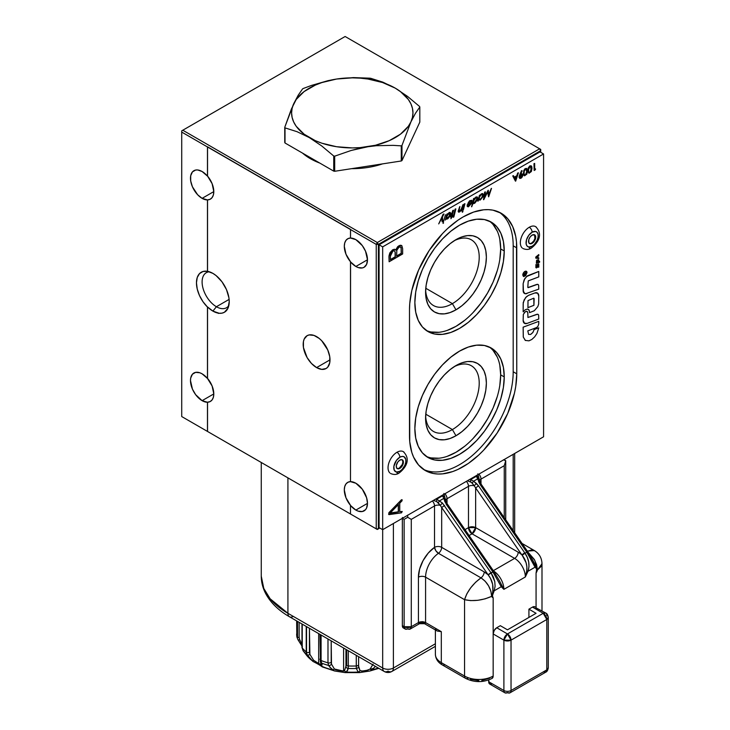 <?xml version="1.0" encoding="UTF-8"?>
<svg xmlns="http://www.w3.org/2000/svg" width="730" height="730" viewBox="0 0 730 730"><rect width="100%" height="100%" fill="white"/><g stroke="black" fill="none" stroke-linecap="round" stroke-linejoin="round"><path stroke-width="1.09" d="M426.21 330.416A63.209 36.491 120 0 0 474.245 311.29A63.209 36.491 120 0 0 500.67 248.93L504.248 250.992A63.209 36.491 -60 0 1 476.654 314.603A63.209 36.491 -60 0 1 427.944 331.539A63.209 36.491 -60 0 1 414.859 302.603A63.209 36.491 -60 0 1 442.444 238.993A63.209 36.491 -60 0 1 491.153 222.057A63.209 36.491 -60 0 1 504.248 250.992L500.67 248.93L499.813 259.497M425.636 290.12A37.924 21.9 120 0 0 452.399 303.634L455.976 309.83A42.979 24.82 -60 0 1 425.581 292.283A42.979 24.82 -60 0 1 455.976 239.641L455.976 239.641A42.979 24.82 -60 0 1 486.372 257.188A42.979 24.82 -60 0 1 455.976 309.83L452.399 303.634A37.924 21.9 -60 0 1 433.438 305.514A37.924 21.9 -60 0 1 425.636 290.12M425.773 288.259L452.399 303.634L425.773 288.259M426.21 456.35A63.209 36.491 120 0 0 474.245 437.224A63.209 36.491 120 0 0 500.67 374.855L504.248 376.926A63.209 36.491 -60 0 1 476.654 440.537A63.209 36.491 -60 0 1 427.944 457.473A63.209 36.491 -60 0 1 414.859 428.528A63.209 36.491 -60 0 1 442.444 364.918A63.209 36.491 -60 0 1 491.153 347.982A63.209 36.491 -60 0 1 504.248 376.926L500.67 374.855L499.813 385.422M425.636 416.045A37.924 21.9 120 0 0 452.399 429.568L455.976 435.755A42.979 24.82 -60 0 1 425.581 418.208A42.979 24.82 -60 0 1 455.976 365.566L455.976 365.566A42.979 24.82 -60 0 1 486.372 383.113A42.979 24.82 -60 0 1 455.976 435.755L452.399 429.568A37.924 21.9 -60 0 1 433.438 431.439A37.924 21.9 -60 0 1 425.636 416.045M425.773 414.193L452.399 429.568L425.773 414.193M316.592 367.591A18.962 10.95 60 0 1 304.209 350.884A18.962 10.95 60 0 1 307.111 335.681A18.962 10.95 60 0 1 316.592 336.621A18.962 10.95 60 0 1 328.984 353.338A18.962 10.95 60 0 1 326.073 368.531A18.962 10.95 60 0 1 316.592 367.591L330.006 359.844L316.592 367.591L321.729 369.371L326.073 368.531L327.743 367.144L329.75 362.719L329.75 356.678L327.743 349.944L321.729 340.764L319.211 338.428L313.982 335.408L309.146 334.933L307.111 335.681L304.209 339.03L303.443 341.494L303.443 347.535L307.111 357.581L311.464 363.449L316.592 367.591M350.564 514.039L376.242 528.867L376.242 244.386L378.386 244.386L377.31 242.524L376.242 244.386L378.386 244.386L378.386 528.867L376.242 528.867L181.724 416.556L181.724 130.843L182.792 130.223L377.31 242.524L539.643 148.801L540.72 150.663L540.72 149.422L345.126 36.5L182.792 130.223L377.31 242.524L539.643 148.801L540.72 150.663L540.72 152.314L540.72 150.663L378.386 244.386L378.386 528.867L379.81 528.036L377.31 529.478L379.81 528.036L377.31 529.478L181.724 416.556L207.539 431.466L207.539 402.203L207.539 431.466L350.564 514.039L207.466 431.421L207.466 402.248L202.1 400.66L195.649 394.674L192.437 389.117L190.484 380.54L190.703 378.049L192.437 374.207L195.649 372.364L199.838 372.774L202.1 373.824L207.466 378.441L207.466 307.047L203.013 301.745L199.491 295.541L197.237 289.034L196.461 282.829L197.237 277.528L199.491 273.622L203.013 271.487L207.466 271.323L207.466 199.929L202.1 198.35A16.434 9.49 60 0 1 191.369 183.869A16.434 9.49 60 0 1 193.888 170.701A16.434 9.49 60 0 1 202.1 171.513A16.434 9.49 60 0 1 207.466 176.122L207.539 146.821L207.539 176.085A16.434 9.49 60 0 1 210.395 199.126A16.434 9.49 60 0 1 207.539 199.892L207.539 271.332A23.095 13.332 60 0 1 212.904 273.385A23.095 13.332 60 0 1 228.152 307.777A23.095 13.332 60 0 1 212.904 311.099A23.095 13.332 60 0 1 207.539 306.956L207.466 307.047A23.15 13.368 60 0 1 196.461 283.121A23.15 13.368 60 0 1 206.992 271.25A23.15 13.368 60 0 1 207.466 271.323L207.466 199.929A16.434 9.49 60 0 1 202.1 198.35L213.799 191.598L202.1 198.35L197.657 194.764L192.437 186.807L190.703 180.967L190.703 175.729L192.437 171.897L195.649 170.044L197.657 169.962L202.1 171.513L207.466 176.122L207.466 146.949L181.724 132.084L181.724 416.556L207.466 431.421L207.466 402.248A16.434 9.49 60 0 1 202.1 400.66A16.434 9.49 60 0 1 191.369 386.179A16.434 9.49 60 0 1 193.888 373.012A16.434 9.49 60 0 1 202.1 373.824A16.434 9.49 60 0 1 207.466 378.441L207.539 378.395A16.434 9.49 60 0 1 210.395 401.436A16.434 9.49 60 0 1 207.539 402.203L210.112 401.582L212.111 399.903L213.37 397.275L213.799 393.917L202.1 400.66L213.799 393.917L212.111 385.978L207.466 378.441L207.466 307.047L207.539 378.395L207.539 306.956L212.904 311.099L216.409 306.728L212.904 311.099L219.146 313.27L221.975 313.152L224.448 312.239L227.988 308.17L229.229 301.663L228.919 297.803L226.482 289.6L221.975 281.798L216.089 275.584L212.904 273.385L207.539 271.332L207.539 199.892L210.112 199.272L212.111 197.584L213.37 194.965L213.799 191.598L212.111 183.659L207.539 176.085L207.539 146.821L350.564 229.393L350.491 238.053A16.434 9.49 60 0 1 355.857 239.641A16.434 9.49 60 0 1 366.597 254.122A16.434 9.49 60 0 1 364.069 267.29A16.434 9.49 60 0 1 355.857 266.477A16.434 9.49 60 0 1 350.491 261.86L350.564 261.824A16.434 9.49 60 0 1 347.708 238.783A16.434 9.49 60 0 1 350.491 238.016M209.318 271.779A20.23 11.68 -120 0 0 202.584 286.47A20.23 11.68 -120 0 0 216.409 306.728A20.23 11.68 60 0 1 203.196 288.907A20.23 11.68 60 0 1 206.298 272.691A20.23 11.68 60 0 1 209.318 271.779M229.12 299.391L216.409 306.728L229.12 299.391M350.564 238.016L347.982 238.637L345.993 240.316L344.733 242.935L344.304 246.302L345.993 254.241L350.564 261.824L350.491 481.654L355.857 483.242L362.317 489.228L366.597 497.723L367.482 503.371L366.597 507.989L365.52 509.695L362.317 511.538L358.12 511.128L355.857 510.078L367.482 503.371L355.857 510.078L350.491 505.461L350.491 514.002L376.242 528.867L376.242 244.386L181.724 132.084L181.724 130.843L345.126 36.5L540.72 149.422L540.72 150.663L378.386 244.386L377.31 242.524L376.242 244.386L350.491 229.521L350.491 238.053L355.857 239.641L362.317 245.627L365.52 251.175L367.482 259.761L355.857 266.477L367.482 259.761L366.597 264.388L364.078 267.29L362.317 267.937L358.12 267.527L355.857 266.477L350.491 261.86L350.491 481.654A16.434 9.49 60 0 1 355.857 483.242A16.434 9.49 60 0 1 366.597 497.723A16.434 9.49 60 0 1 364.069 510.89A16.434 9.49 60 0 1 355.857 510.078A16.434 9.49 60 0 1 350.491 505.461L350.564 505.425A16.434 9.49 60 0 1 347.708 482.384A16.434 9.49 60 0 1 350.491 481.617M228.837 305.569A20.23 11.68 60 0 1 226.528 307.731A20.23 11.68 60 0 1 216.409 306.728A20.23 11.68 -120 0 0 228.837 305.569M225.762 311.336L225.15 311.309M218.498 313.425L217.613 312.686M350.564 481.617L347.982 482.238L345.993 483.917L344.733 486.545L344.304 489.903L345.993 497.842L350.564 505.425M454.133 366.697A37.924 21.9 -60 0 1 471.361 365.757A37.924 21.9 -60 0 1 477.174 396.144A37.924 21.9 -60 0 1 452.399 429.568A37.924 21.9 120 0 0 479.199 384.126A37.924 21.9 120 0 0 454.133 366.697M497.267 396.572L493.142 407.878L487.576 418.91L480.805 429.24L473.077 438.465M464.7 446.249L455.976 452.272L447.253 456.314M438.867 458.221L431.147 457.911M493.142 350.537L497.267 357.07M499.813 365.283L500.67 374.855A63.209 36.491 120 0 0 489.319 347.042M455.976 365.566L450.045 369.663L444.342 374.955L439.086 381.233L434.487 388.25L430.7 395.751L427.899 403.444L426.165 411.026L425.581 418.208L426.165 424.723L427.899 430.308L430.7 434.751L434.487 437.89L439.086 439.588L444.342 439.798L450.045 438.511L455.976 435.755L461.907 431.658L467.611 426.375L472.858 420.097L477.466 413.07L481.243 405.57L484.054 397.877L485.788 390.304L486.372 383.113L485.788 376.607L484.054 371.023L481.243 366.579L477.466 363.44L472.858 361.733L467.611 361.523L461.907 362.819L455.976 365.566M454.133 240.763A37.924 21.9 -60 0 1 471.361 239.823A37.924 21.9 -60 0 1 477.174 270.219A37.924 21.9 -60 0 1 452.399 303.634A37.924 21.9 120 0 0 479.199 258.192A37.924 21.9 120 0 0 454.133 240.763M497.267 270.638L493.142 281.953L487.576 292.976L480.805 303.306L473.077 312.54M464.7 320.315L455.976 326.346L447.253 330.389M438.867 332.287L431.147 331.986M493.142 224.603L497.267 231.145M499.813 239.358L500.67 248.93A63.209 36.491 120 0 0 489.319 221.108M455.976 239.641L450.045 243.738L444.342 249.021L439.086 255.299L434.487 262.326L430.7 269.826L427.899 277.51L426.165 285.092L425.581 292.283L426.165 298.789L427.899 304.373L430.7 308.817L434.487 311.956L439.086 313.663L444.342 313.873L450.045 312.577L455.976 309.83L461.907 305.733L467.611 300.441L472.858 294.163L477.466 287.136L481.243 279.645L484.054 271.952L485.788 264.37L486.372 257.188L485.788 250.673L484.054 245.088L481.243 240.645L477.466 237.505L472.858 235.799L467.611 235.589L461.907 236.885L455.976 239.641M414.859 302.603L415.717 292.036L418.253 280.886L422.387 269.58L427.944 258.548L434.715 248.218L442.444 238.993L450.83 231.209L459.553 225.187L468.268 221.144L476.654 219.237L484.382 219.547L491.153 222.057L496.71 226.665L500.844 233.208L503.39 241.42L504.248 250.992L503.39 261.559L500.844 272.71L496.71 284.016L491.153 295.048L484.382 305.377L476.654 314.603L468.268 322.386L459.553 328.409L450.83 332.451L442.444 334.358L434.715 334.048L427.944 331.539L422.387 326.93L418.253 320.388L415.717 312.175L414.859 302.603M414.859 428.528L415.717 417.971L418.253 406.82L422.387 395.514L427.944 384.482L434.715 374.152L442.444 364.918L450.83 357.143L459.553 351.121L468.268 347.069L476.654 345.171L484.382 345.482L491.153 347.982L496.71 352.599L500.844 359.133L503.39 367.345L504.248 376.926L503.39 387.484L500.844 398.635L496.71 409.941L491.153 420.973L484.382 431.302L476.654 440.537L468.268 448.311L459.553 454.334L450.83 458.376L442.444 460.283L434.715 459.973L427.944 457.473L422.387 452.855L418.253 446.322L415.717 438.109L414.859 428.528M536.066 613.3L507.469 629.817L500.315 625.683L507.469 629.817L536.066 613.3L528.921 609.167L536.066 613.3M548.276 617.425L548.276 667.795L546.797 669.866A5.055 2.92 0 0 0 548.276 667.795C547.847 670.286 546.998 671.746 545.748 672.175A5.055 2.92 -120 0 0 546.797 669.866L545.748 672.175L509.996 692.825A5.055 2.92 -120 0 0 511.036 690.507L511.036 640.137L507.469 633.941L543.22 613.3L507.469 633.941A5.055 2.92 60 0 1 511.036 640.137L546.797 619.487L548.276 617.425C547.838 614.925 546.989 613.465 545.748 613.045A5.055 2.92 -60 0 1 546.797 615.363A5.055 2.92 180 0 1 548.276 617.425A5.055 2.92 180 0 1 546.797 619.487A5.055 2.92 -120 0 0 543.22 613.3A5.055 2.92 -60 0 1 545.748 613.045L543.22 613.3L532.498 607.105L535.026 606.858A5.055 2.92 120 0 0 532.498 607.105L528.921 609.167L528.921 617.425L528.921 609.167L532.498 607.105L543.22 613.3L546.797 619.487L546.797 669.866L511.036 690.507L511.036 640.137L546.797 619.487L546.797 669.866L511.036 690.507A5.055 2.92 60 0 1 509.996 692.825A5.055 2.92 60 0 1 507.469 692.569A5.055 2.92 -60 0 1 504.941 692.825A5.055 2.92 -60 0 1 503.892 690.507L488.689 681.738L488.689 679.958L489.292 683.682L491.573 684.12M545.748 672.175L543.22 671.928M507.469 633.941L496.738 627.745L500.315 625.683L496.738 627.745A5.055 2.92 120 0 0 493.161 633.941L503.892 640.137L503.892 690.507L488.689 681.738A5.055 2.92 120 0 0 489.739 684.046L504.941 692.825A5.055 2.92 120 0 1 503.892 690.507A5.055 2.92 0 0 0 511.036 690.507A5.055 2.92 180 0 1 503.892 690.507L503.892 640.137L511.036 640.137A5.055 2.92 180 0 1 503.892 640.137A5.055 2.92 -60 0 1 507.469 633.941L503.892 640.137L493.161 633.941L494.21 630.419L496.738 627.745L507.469 633.941M541.97 563.286L540.985 566.608L537.426 569.929L534.789 560.339L528.246 552.428L534.278 559.408L536.605 564.746L537.426 569.929L541.998 563.742C541.806 557.994 539.278 553.614 534.406 550.584L522.05 543.448M534.387 550.575L527.525 551.086M536.44 572.43L537.097 570.97L535.61 565.786A2.528 2.008 142.8 0 1 535.053 567.201C536.796 568.214 537.143 570.176 536.066 573.087L536.066 607.46L536.066 573.087L536.65 569.373L526.805 552.208L480.294 484.82L476.444 476.234L470.658 479.573L473.587 481.207L477.821 478.752L473.587 481.207L470.658 479.573L469.417 479.61M442.526 495.132L442.471 495.843L444.707 496.938L444.096 494.228M533.365 561.297L527.808 551.798L526.805 552.208L535.053 567.201L527.991 571.28L528.985 566.717L528.702 562.027L527.325 557.474L525.016 553.24L526.805 552.208L525.016 553.24L478.506 485.852L524.706 552.783L521.841 554.846L475.641 487.914L478.506 485.852L475.641 487.914L474.226 485.76L476.389 483.415L474.226 485.76L472.182 483.132L473.587 481.207L472.182 483.132L470.649 481.964L470.658 479.573L470.649 481.964L467.41 480.769L471.48 482.43L474.226 485.76A5.055 2.92 0 0 0 468.487 486.335L468.487 527.626L465.01 529.633L468.487 527.626L468.487 486.335L447.034 498.727A5.055 2.92 60 0 0 444.935 493.745A5.055 2.92 60 0 1 447.034 498.727A5.055 2.92 0 0 0 445.628 500.278A5.055 2.92 180 0 1 447.034 498.727L447.034 503.572L447.034 498.727L468.487 486.335A5.055 2.92 180 0 1 474.226 485.76L475.641 487.914L475.641 527.626L518.19 552.19A5.055 2.92 -60 0 1 514.614 558.386L472.064 533.822A5.055 2.92 120 0 0 475.641 527.626L472.064 533.822L514.614 558.386L493.334 570.668L514.614 558.386A5.055 2.92 120 0 0 518.19 552.19L475.641 527.626A5.055 2.92 0 0 0 468.487 527.626A5.055 2.92 -120 0 0 472.064 533.822L469.08 535.537L472.064 533.822L468.487 527.626L475.641 527.626L475.641 487.914L521.841 554.846A20.23 11.68 -120 0 0 518.19 552.19A20.23 11.68 60 0 1 521.841 554.846L522.169 555.256L525.016 553.24L524.706 552.783L521.841 554.846L522.169 555.256C525.846 559.937 527.379 565.157 526.759 570.915L527.991 571.28C529.934 564.965 528.94 558.952 525.016 553.24L522.169 555.256L526.074 562.684L526.887 566.79L526.759 570.915L525.345 576.965L527.991 571.28L526.759 570.915L525.345 576.965A15.166 8.76 -120 0 0 514.614 558.386A15.166 8.76 -120 0 1 525.345 576.965L503.892 589.347L525.345 576.965L527.991 571.28L535.053 567.201A2.528 2.008 -37.2 0 0 535.61 565.786L533.411 561.416M445.291 499.001L443.849 493.471M494.785 581.637L491.053 572.858L493.37 577.056L494.776 581.6L495.095 586.263L494.183 590.798A2.528 0.484 -158 0 1 492.869 590.461A2.528 0.484 22 0 0 494.183 590.798L492.367 595.753L493.161 597.861C492.102 596.127 492.449 593.773 494.183 590.798L501.245 586.719L503.892 589.347A15.166 8.76 60 0 0 493.571 571.015A15.166 8.76 60 0 1 503.892 589.347L499.32 580.596M496.062 575.167L493.836 571.389L488.188 574.893C491.865 579.556 493.425 584.739 492.869 590.461L492.056 596.976L492.513 597.459M446.477 503.244L446.039 502.039A2.528 0.675 -21.2 0 0 446.112 501.738A2.528 0.675 158.8 0 0 444.835 501.638L492.841 571.818L501.245 586.719L492.841 571.818L493.836 571.389L492.522 571.362L493.234 571.362M468.487 486.335A5.055 2.92 -120 0 0 466.388 481.362A5.055 2.92 -120 0 1 468.487 486.335M476.389 483.415L473.587 481.207L478.506 485.852L476.389 483.415M536.066 573.087L537.426 569.929L537.097 570.97L536.751 568.186L533.165 560.914M528.794 553.851L527.525 552.19M526.759 551.442L531.413 550.019L534.771 550.822M444.889 664.702A5.055 2.92 -60 0 1 442.362 664.957A5.055 2.92 -60 0 1 441.312 662.639A20.23 11.68 180 0 1 435.39 654.381A20.23 11.68 0 0 0 441.312 662.639L441.312 631.669L437.279 631.039L436.038 630.036L435.427 628.274M468.131 678.124A5.055 2.92 -60 0 1 465.603 678.371A5.055 2.92 -60 0 1 464.554 676.053L441.312 662.639A5.055 2.92 120 0 0 442.362 664.957C438 662.484 435.673 658.962 435.39 654.381L435.39 629.963M493.161 597.861L493.161 676.053L493.161 597.861L491.664 596.346L485.176 598.828L477.849 600.306L470.658 600.608L464.554 599.677L464.554 676.053L441.312 662.639L441.312 631.669L425.581 622.59L425.307 623.694L424.531 623.694L437.279 631.039L441.312 631.669L425.581 622.59L425.581 577.174L464.554 599.677L466.798 593.928L470.649 587.842L475.604 582.239L480.988 577.859L438.456 553.303A20.23 11.68 120 0 0 425.581 577.174L464.554 599.677C473.25 601.566 482.284 600.462 491.664 596.346L490.87 591.145L488.552 585.807L485.085 581.144L480.988 577.859C472.739 583.927 467.264 591.2 464.554 599.677L464.554 676.053A20.23 11.68 0 0 0 493.161 676.053L492.111 678.371A5.055 2.92 -120 0 0 493.161 676.053A20.23 11.68 180 0 1 464.554 676.053A5.055 2.92 120 0 0 465.603 678.371L442.362 664.957M489.584 678.124L481.818 680.515M478.862 680.688L470.43 679.21M499.356 580.688L501.784 585.341L501.245 586.719A2.528 2.026 -40.4 0 0 501.784 585.341L503.892 589.347L501.245 586.719L494.183 590.798M545.748 613.045L535.802 607.743M493.526 570.951L447.326 504.019L446.322 504.43L447.034 504.421M445.209 498.699L444.707 496.938A2.528 2.062 179.6 0 0 442.471 495.843L443.858 498.371A2.528 0.83 -15.2 0 1 445.209 498.699A2.528 0.83 164.8 0 0 443.858 498.371L444.835 501.638A2.528 0.675 -21.2 0 1 446.112 501.738L445.3 499.037M420.635 622.58L418.701 623.694L418.427 622.59L425.581 622.59L425.581 577.174A5.055 2.92 0 0 0 418.427 577.174A25.285 14.6 -60 0 1 434.523 547.345L428.245 553.075L423.053 560.658L419.622 569.062L418.427 577.174A5.055 2.92 180 0 1 425.581 577.174A20.23 11.68 120 0 1 438.456 553.303L435.819 550.703L434.523 547.345L434.523 505.945L434.523 547.345A5.055 2.92 180 0 1 441.677 547.345A5.055 2.92 0 0 0 434.523 547.345A5.055 2.61 -124.7 0 0 438.456 553.303A5.055 2.92 120 0 0 441.677 547.345A5.055 2.92 -60 0 1 438.456 553.303L480.988 577.859A5.055 2.92 -60 0 0 484.209 571.9L441.677 547.345L484.209 571.9L488.069 574.747L490.487 578.397L492.64 584.31L492.869 590.461L492.056 596.976L491.664 596.346C491.053 588.471 487.494 582.303 480.988 577.859A5.055 2.92 120 0 0 484.209 571.9L488.069 574.747L441.677 507.523L441.677 547.345L441.677 507.523L440.263 505.37A5.055 2.92 0 0 0 434.523 505.945A5.055 2.92 180 0 1 440.263 505.37L441.677 507.523L444.534 505.461L441.677 507.523L488.069 574.747L490.934 572.685L442.416 503.025L491.053 572.858L492.841 571.818L446.322 504.43L443.858 498.371L439.615 500.817L443.858 498.371L442.471 495.843L436.686 499.183L442.416 503.025L440.263 505.37L438.21 502.742L439.615 500.817L438.21 502.742L436.677 501.574L440.263 505.37L442.416 503.025L436.686 499.183L436.677 501.574L433.438 500.378L436.677 501.574L436.686 499.183L435.454 499.22M434.523 505.945A5.055 2.92 -120 0 0 432.416 500.972A5.055 2.92 -120 0 1 434.523 505.945L411.282 519.368L407.705 517.305L407.705 515.07L407.705 517.305L405.77 518.419L407.705 517.305L411.282 519.368L434.523 505.945M402.412 517.488L402.339 518.337L404.128 519.368L404.128 626.714A5.055 2.92 0 0 0 411.282 626.714A5.055 2.92 60 0 1 410.233 629.032A5.055 2.92 60 0 1 407.705 628.786A5.055 2.92 -60 0 1 405.177 629.032A5.055 2.92 -60 0 1 404.128 626.714L402.339 625.683L402.339 518.337L404.128 519.368L404.128 626.714L402.339 625.683A5.055 2.92 120 0 0 403.389 628.001L403.927 628.202M503.408 459.818L505.726 460.712L504.248 465.694L504.248 517.661L504.248 465.694L505.726 460.712L503.408 459.818M513.19 454.334L513.19 530.61L513.19 454.334M382.675 668.005L287.921 613.3L287.921 477.876L287.921 613.3A7.583 4.38 120 0 0 289.491 616.768A7.583 4.38 -60 0 1 287.921 613.3L270.146 598.792L263.795 588.453L261.258 576.143A91.022 52.551 0 0 0 287.921 613.3L382.675 668.005A7.583 4.38 0 0 0 393.397 668.005L393.397 523.492L393.397 668.005A7.583 4.38 180 0 1 382.675 668.005A7.583 4.38 120 0 0 384.245 671.481A7.583 4.38 -60 0 1 382.675 668.005L382.675 529.688L382.675 668.005M391.827 671.481A7.583 4.38 -120 0 0 393.397 668.005A7.583 4.38 60 0 1 391.827 671.481A7.583 4.38 60 0 1 388.041 671.098A7.583 4.38 -60 0 1 384.245 671.481C386.772 672.85 389.3 672.85 391.827 671.481L435.39 646.333M293.287 616.394A7.583 4.38 -60 0 1 289.491 616.768L384.245 671.481M435.39 643.76L393.397 668.005L435.39 643.76M402.339 518.337L402.339 625.683L402.942 627.627L405.177 629.032L404.128 626.714L411.282 626.714L411.282 519.368L411.282 626.714L410.233 629.032L405.177 629.032M404.894 518.92L405.77 518.419L404.894 518.92M410.233 629.032L419.476 623.694L418.427 622.59L411.282 626.714L418.427 622.59L418.427 577.174L418.427 622.59A5.055 2.92 0 0 1 425.581 622.59L424.531 623.694L422.707 621.65M476.517 475.385L476.444 476.234L470.658 479.573L469.198 479.619M442.553 495.004L442.471 495.843L436.686 499.183L435.226 499.229M481.006 479.108L504.248 465.694L481.006 479.108A5.055 2.92 0 0 0 479.601 480.668A5.055 2.92 180 0 1 481.006 479.108L481.006 483.963L481.006 479.108A5.055 2.92 60 0 0 478.898 474.135A5.055 2.92 60 0 1 481.006 479.108M476.498 475.522L477.821 478.752A2.528 0.83 -15.2 0 1 479.181 479.09L477.812 473.861M479.263 479.391L478.679 477.329A2.528 2.062 179.6 0 0 476.444 476.234L478.679 477.329L478.059 474.619M479.181 479.09A2.528 0.83 164.8 0 0 477.821 478.752L478.798 482.019A2.528 0.675 -21.2 0 1 480.075 482.128A2.528 0.675 -21.2 0 1 480.011 482.42L480.449 483.634M479.272 479.427L480.084 482.138A2.528 0.675 158.8 0 0 478.798 482.019L480.294 484.82L481.006 484.811M480.084 482.138L481.298 484.41L480.294 484.82L526.695 552.044L527.626 551.807M345.235 672.613L346.367 672.029A2.528 2.19 -135.9 0 1 344.542 670.569L345.901 666.38L344.542 670.569A2.528 2.19 44.1 0 0 346.367 672.029L348.237 668.47A2.528 2.3 -170.4 0 1 345.901 666.38L345.956 664.619L345.901 666.38A2.528 2.3 9.6 0 0 348.237 668.47L348.292 665.97A2.528 1.46 180 0 1 346.686 665.541L346.686 649.791L346.686 665.541A2.528 1.46 180 0 1 345.956 664.619L345.956 649.371L345.956 664.619A2.528 1.46 0 0 0 346.686 665.541A2.528 1.46 0 0 0 348.292 665.97L348.292 650.722L348.292 665.97A55.626 32.111 0 0 0 356.267 665.97L356.267 655.321L356.322 668.47L358.193 672.029A50.224 28.999 180 0 1 346.367 672.029L344.35 672.494M319.977 634.37L320.479 662.046A2.528 2.226 -24 0 0 321.556 663.095L321.09 660.522A2.528 1.46 180 0 1 320.716 660.349L320.716 634.799L320.716 660.349A2.528 1.46 180 0 1 319.977 659.336A2.528 1.46 0 0 0 320.716 660.349A2.528 1.46 0 0 0 321.09 660.522L321.556 663.095A54.604 31.527 0 0 0 328.546 665.432A54.604 31.527 180 0 1 321.556 663.095A2.528 2.226 156 0 1 320.47 662.046L321.036 663.971L320.434 664.72L313.599 660.258A2.528 1.058 138 0 1 312.048 660.586L313.024 661.489C320.479 665.212 321.811 666.59 322.286 666.91L334.605 670.98L330.234 667.621L328.546 665.432L327.989 662.831A55.626 32.111 180 0 1 321.09 660.522L321.09 635.018L321.09 660.522A55.626 32.111 0 0 0 327.989 662.831L327.989 639.005L327.989 662.831L328.546 665.432A2.528 2.09 -33.5 0 0 331.493 664.154L331.192 640.849L331.192 662.338A2.528 1.46 180 0 1 327.989 662.831A2.528 1.46 0 0 0 331.192 662.338L331.493 664.154A2.528 2.09 146.5 0 1 328.546 665.432L332.46 669.875A50.224 28.999 180 0 1 322.222 666.463L322.222 666.463A50.224 28.999 0 0 0 332.46 669.875L334.258 670.888M335.572 669.62L343.912 671.071M370.429 669.255L373.742 668.279M370.293 670.888L372.099 669.875A2.528 1.697 -132 0 1 370.147 668.999L373.066 664.154L370.147 668.999A2.528 1.697 48 0 0 372.099 669.875A50.224 28.999 0 0 0 378.286 668.041A50.224 28.999 180 0 1 372.099 669.875L369.964 670.98L378.815 668.342M360.209 672.494L358.193 672.029L359.324 672.613M296.8 620.993L296.8 636.241A2.528 1.46 0 0 0 297.53 637.162L297.53 621.413L297.53 637.162A2.528 1.46 180 0 1 296.8 636.241L296.836 636.861L296.8 636.241A55.626 32.111 180 0 1 296.654 633.932A55.626 32.111 0 0 0 296.8 636.241L296.8 620.993M305.779 654.226L306.436 655.075A50.224 28.999 0 0 0 312.048 660.586L307.138 654.773L306.226 651.945L306.226 626.431L306.226 651.945A2.528 1.46 0 0 0 306.527 652.155L306.527 626.614L306.527 652.155A2.528 1.46 180 0 1 306.226 651.945L307.138 654.773A2.528 1.652 -38.5 0 0 309.903 654.381L309.42 628.274L309.42 652.438A2.528 1.46 180 0 1 306.527 652.155A2.528 1.46 0 0 0 309.42 652.438L309.903 654.381A2.528 1.652 141.5 0 1 307.138 654.773L312.851 661.353M321.045 663.962L321.017 664.537L318.672 663.524L318.672 633.622L318.672 663.524L313.599 660.258L309.903 654.381L313.599 660.258A2.528 1.058 -42 0 1 312.048 660.586A50.224 28.999 180 0 1 306.408 655.038A50.224 28.999 180 0 1 306.135 654.673L303.096 650.731L306.135 654.673M343.602 671.135L344.542 670.569L343.602 671.135L343.602 648.012L343.602 671.135L334.413 668.999L331.493 664.154L334.413 668.999A2.528 1.697 132 0 1 332.46 669.875A2.528 1.697 -48 0 0 334.413 668.999M338.611 670.441L335.389 669.757M343.164 671.144L339.176 670.505M322.167 664.939L321.556 663.095L322.167 664.939M319.977 659.336A2.528 1.46 180 0 1 320.233 658.679M320.47 662.046A2.528 2.226 156 0 1 320.443 660.467M321.017 664.537A2.528 2.409 9.4 0 0 322.222 666.463A2.528 2.409 -170.6 0 1 321.017 664.537M307.138 654.773A54.604 31.527 180 0 1 303.096 650.731A54.604 31.527 0 0 0 307.138 654.773M306.226 651.945A55.626 32.111 180 0 1 302.238 647.957L303.096 650.731L302.238 647.957L302.238 624.132L302.238 647.957A2.528 1.46 180 0 1 301.983 647.309A2.528 1.46 0 0 0 302.238 647.957A55.626 32.111 0 0 0 306.226 651.945M299.136 637.591L299.136 622.343L299.136 637.591A2.528 1.46 180 0 1 297.53 637.162A2.528 1.46 0 0 0 299.136 637.591L299.656 639.681L299.136 637.591M301.609 643.504L299.656 639.681A2.528 1.113 145.9 0 1 297.922 639.672A2.528 1.113 -34.1 0 0 299.656 639.681L301.207 642.71M297.822 639.361A2.528 1.113 -34.1 0 0 297.922 639.672L296.836 636.861L296.654 620.911M302.402 646.652L300.121 642.884M358.613 664.619L358.613 656.681L358.613 664.619A2.528 1.46 180 0 1 356.267 665.97A2.528 1.46 0 0 0 358.613 664.619L358.667 666.38A2.528 2.3 170.4 0 1 356.322 668.47A2.528 2.3 -9.6 0 0 358.667 666.38L358.613 664.619M359.105 668.516L358.667 666.38L360.018 670.569L359.105 668.516M361.733 671.116L360.018 670.569A2.528 2.19 135.9 0 1 358.193 672.029A2.528 2.19 -44.1 0 0 360.018 670.569C362.755 671.408 366.132 670.879 370.147 668.999L367.756 670.186L361.733 671.116M372.099 669.875L375.366 666.353L372.099 669.875M347.626 670.313L346.367 672.029A50.224 28.999 0 0 0 358.193 672.029L356.322 668.47A54.604 31.527 180 0 1 348.237 668.47L347.626 670.313M348.237 668.47A54.604 31.527 0 0 0 356.322 668.47L356.267 665.97A55.626 32.111 180 0 1 348.292 665.97L348.237 668.47M526.321 169.132L526.969 171.258L525.527 169.241L526.421 169.178L525.345 169.36L524.268 171.121L524.076 173.621L524.505 174.899L525.527 174.945L526.969 171.258L526.741 173.211L525.527 174.945L524.322 174.798M527.498 170.957L526.731 168.402L525.417 168.621L524.186 170.054L523.547 173.831L524.569 175.848L526.877 174.114L527.498 170.957M526.421 169.178L526.969 171.258L525.345 174.844L526.686 172.599L526.366 169.178M523.054 274.918A2.628 1.515 -60 0 1 524.916 271.743A2.628 1.515 -60 0 1 526.23 271.615A2.628 1.515 -60 0 1 526.777 272.764L526.741 272.746A2.628 1.515 120 0 0 526.211 271.606L524.213 272.308L522.817 275.055A2.966 1.715 -60 0 1 524.916 271.469L524.879 271.451A2.966 1.715 120 0 0 522.78 275.027L523.447 273.011L524.916 271.469A2.966 1.715 -60 0 1 526.403 271.323A2.966 1.715 -60 0 1 527.014 272.628L526.23 271.615M423.455 469.372A75.847 43.791 120 0 0 481.243 446.851A75.847 43.791 120 0 0 513.19 371.762L516.758 373.824L516.758 247.899L513.19 245.827L513.19 371.762L516.758 373.824L516.502 241.977L515.736 236.41L512.679 226.555L507.724 218.708L501.054 213.169L492.923 210.158L488.406 209.647L483.652 209.793L473.587 212.074L463.13 216.929L457.874 220.259L447.554 228.581L442.599 233.49L429.103 250.627L418.527 270.2L411.802 290.513L409.749 303.607L409.493 309.83A75.847 43.791 -60 0 1 463.13 216.929A75.847 43.791 -60 0 1 501.054 213.169A75.847 43.791 -60 0 1 516.758 247.899L513.19 245.827A75.847 43.791 120 0 0 499.22 212.211M521.786 174.57L521.923 176.341L520.015 177.554M521.047 174.853L519.787 176.915L521.53 174.653L522.379 175.136L522.105 176.441L520.618 177.691L519.787 176.915M521.731 170.738L519.386 176.313L519.395 177.901L520.061 178.448L521.777 177.655L522.899 175.501L522.397 173.95L520.527 174.516L522.151 170.838L521.548 170.637L519.751 174.707L521.731 170.738M450.647 216.801L452.782 210.514L451.459 215.779L453.348 210.185L452.782 210.514L453.531 210.286L452.208 215.551L452.974 215.104L452.81 215.761L450.921 218.726L451.478 216.527L450.583 217.047L451.642 215.879L452.965 210.614L453.531 210.286L452.208 215.551M453.832 216.947L453.239 217.294L455.255 209.291L455.849 208.953L453.832 216.947L455.666 208.853L455.073 209.191L453.303 217.047M459.681 206.736L458.148 211.262L458.559 212.147L458.476 210.441L459.918 206.599L458.933 210.751L459.736 211.289L459.088 211.417L458.933 210.751L459.736 211.289L458.75 210.651M458.559 212.165L459.717 211.882L461.397 209.902L461.123 210.961L461.688 210.632L462.993 204.619L461.059 209.492L458.914 211.317M461.688 210.632L463.176 204.719L461.424 209.236L459.736 211.289M463.45 209.619L462.884 209.948L464.371 204.026L464.937 203.707L463.45 209.619M464.7 203.843L464.189 203.925L462.701 209.839M471.16 203.15L467.903 205.03L468.158 205.997L469.098 205.86L471.16 203.15L467.903 205.03L468.167 206.006L469.098 205.86L468.085 205.942M470.987 203.04L469.572 205.258L468.167 206.006M470.75 200.75L471.206 202.356L467.273 204.628L471.388 202.456L467.273 204.628L467.246 206.371L467.446 204.728L471.388 202.456L471.461 201.361L470.786 200.869L467.912 203.369L470.083 200.631L471.881 200.349L471.543 203.332L468.468 206.8L467.428 206.471L467.273 204.628L467.182 206.198L467.857 206.782M482.831 193.632L481.59 193.751L482.922 193.678L483.223 195.686L480.185 200.084L482.758 196.981L483.351 194.417L482.174 193.66L479.72 196.041L479.975 195.019L479.418 195.348L477.931 201.261L478.752 199.847L480.185 200.084M482.667 195.987L481.088 198.77L479.245 199.372L479.345 197.474L480.778 195.193L482.348 194.417L482.667 195.987M528.474 280.758L538.767 276.907L538.767 271.478L526.604 276.533L524.122 279.873L523.164 283.687L523.447 292.146L525.481 293.779L538.767 289.135L538.63 285.111L537.608 284.298L528.274 287.62L527.799 287.246L528.228 280.913L538.767 276.907M523.164 290.476L523.127 290.458A6.552 3.787 120 0 0 524.487 293.46A6.552 3.787 -60 0 1 523.164 290.476M526.996 293.533A6.552 3.787 -60 0 1 524.523 293.478L523.127 290.458L523.127 283.669L524.788 278.614L527.562 275.757L538.731 271.46M409.493 309.83L409.749 441.677L411.802 452.399L413.572 457.099L418.527 464.946L425.198 470.485A75.847 43.791 -60 0 1 409.493 435.755L409.493 309.83M516.758 373.824A75.847 43.791 -60 0 1 483.652 450.164A75.847 43.791 -60 0 1 425.198 470.485L433.328 473.487L437.845 474.007L442.599 473.861L452.664 471.58L457.874 469.463L468.386 463.395L478.697 455.073L483.652 450.164L497.148 433.018L507.724 413.454L514.449 393.141L515.736 386.508L516.758 373.824M540.008 151.904L543.576 153.966L382.675 246.859L379.098 244.796L540.008 151.904L543.576 153.966L543.576 436.786L543.576 153.966L382.675 246.859L382.675 529.688L543.576 436.786L382.675 529.688L379.098 527.626L382.675 529.688L382.675 246.859L379.098 244.796L379.098 527.626M390.24 512.971L398.288 511.812L398.288 504.686L398.471 511.912L398.471 504.503L390.094 513.126L398.471 504.503L398.471 511.912L390.094 513.126M399.757 503.171L399.757 511.73L399.757 503.171L402.075 500.771L402.029 499.685L389.081 512.779L388.597 514.294L401.509 512.834L389.108 514.623M401.509 512.834L402.203 511.456L399.757 511.73M402.12 499.776L401.445 499.776L388.898 512.679L401.509 500.004L388.898 512.679L388.807 514.522M396.618 256.175L396.837 250.226L398.963 247.215L400.533 246.913L401.135 247.652L401.372 253.429L396.618 256.175L401.372 253.429L396.618 255.965L401.19 253.319L401.099 248.09L400.35 246.813M401.509 245.435L398.781 245.846L401.6 245.49L402.65 248.702L401.829 245.654L400.159 245.417L397.22 247.36L395.806 250.18L394.976 249.404L393.716 249.505L390.705 251.85L388.944 256.832L389.126 261.769L388.99 255.892L389.838 252.89L392.612 249.833L394.41 249.231L395.414 249.724M402.65 253.958L389.126 261.769L389.126 256.933L389.126 261.769L402.65 253.958L402.65 248.702M394.31 250.645L395.076 251.959L395.158 256.805L390.404 259.551L395.341 256.914L390.404 259.761L395.341 256.914L395.249 252.06L394.246 250.709L392.84 251.175L390.404 256.193L390.933 253.41L392.84 251.175M390.404 259.761L390.404 256.193M401.655 245.554L400.359 245.225L398.781 245.846L395.633 250.071L397.768 246.557L398.963 245.955L395.806 250.18M538.795 258.502L535.82 258.174L535.82 257.06L538.804 254.615L538.804 255.728L537.837 256.522L537.837 257.69L538.795 257.854L538.795 258.502M537.435 256.851L536.659 257.48L537.435 257.617L537.435 256.851M538.767 254.588L535.784 257.042L538.767 254.588L535.784 257.042L535.82 258.128M527.799 312.933L527.936 317.504L537.608 314.21L538.63 315.022L538.767 319.046L527.06 323.426L524.268 323.18L523.164 320.315L523.337 314.484L524.596 312.312L526.366 311.281L527.124 311.427L527.799 312.933M523.164 320.315L523.127 320.297A6.661 3.842 120 0 0 524.505 323.344L524.542 323.363A6.661 3.842 -60 0 1 523.164 320.315M527.06 323.426A6.661 3.842 -60 0 1 524.542 323.363L523.127 320.297L523.31 314.457L525.445 311.573L527.087 311.409L527.589 311.993M529.505 311.947L529.505 312.65L534.333 310.715L537.809 306.618L538.658 304.027L538.767 296.015L537.682 293.204L534.935 292.958L528.602 295.331L526.595 296.581L524.122 299.93L523.164 303.735L523.164 311.81L525.208 309.794L527.334 309.073L528.921 309.876L529.505 311.947M534.132 298.616L533.931 305.322L527.936 307.64L528.009 300.587L533.657 298.232L534.132 298.616M537.371 292.995A6.552 3.787 120 0 0 534.908 292.94L534.935 292.958A6.552 3.787 -60 0 1 537.408 293.022A6.552 3.787 -60 0 1 538.767 296.015M526.385 271.314A2.966 1.715 120 0 0 526.366 271.304A2.966 1.715 120 0 0 524.879 271.451L526.385 271.314L527.014 272.628M485.204 191.999L484.656 192.109L483.497 199.618M491.509 188.367L488.908 194.791L488.242 190.247L484.556 197.264L485.423 191.88L484.839 192.218L483.671 199.719L487.804 191.725L488.653 196.844L491.509 188.367M487.804 191.725L483.771 199.664M476.69 197.684L477.009 199.254L476.79 197.73L475.878 197.848L476.809 197.739L477.11 198.478L476.215 200.631L474.883 202.274L473.606 202.703M476.635 197.638L476.836 199.144L474.491 202.538L476.644 200.248L474.354 202.794L473.587 202.63L473.615 200.987L475.878 197.848M471.699 206.809L473.104 203.113L473.661 203.606L474.783 203.186L477.101 200.248L477.712 197.939L477.201 196.908L475.832 197.301L474.062 199.308L474.317 198.286L473.761 198.606L471.699 206.809L473.578 198.505L471.699 206.809M443.575 223.042L443.01 223.371L445.455 214.748L443.073 223.125M442.079 221.747L441.905 218.161L438.693 223.909L443.931 213.981L442.435 217.075L442.854 221.509L442.261 221.847L441.905 218.161M438.839 223.617L443.156 214.218L443.931 213.981L442.435 217.075M535.236 169.862L534.15 170.482L534.15 163.739L534.679 163.438L534.679 169.488L535.574 168.968L535.236 169.862M535.4 168.867L534.679 169.488M513.373 175.738L512.725 175.912L515.417 181.095M515.672 181.15L518.437 172.818L516.977 175.821L514.331 177.344L513.473 175.684L512.898 176.012L515.672 181.15L518.437 172.818L517.689 173.037L516.977 175.821L517.689 173.037L516.803 175.711L514.248 177.189M516.694 176.669L515.635 179.854L514.604 177.874L516.694 176.669M526.832 168.53L525.107 168.603L523.729 170.61L523.419 174.287L524.386 175.748M534.497 163.538L533.977 163.639L534.15 170.272M450.282 212.448L448.904 212.85L447.134 214.848L447.39 213.835L446.833 214.155L445.346 220.068L446.176 218.662L446.733 219.146L447.855 218.735L450.173 215.788L450.775 213.224L449.415 212.366L447.18 214.41M447.152 213.972L445.409 219.83M473.022 203.196L473.478 203.506M477.183 196.908L475.933 197.018L474.108 198.87M474.08 198.423L471.516 206.7M488.087 190.338L484.665 196.598M487.677 191.981L488.516 196.616M491.244 188.513L488.845 194.344M526.586 272.034L526.741 272.746M526.805 271.797L524.879 271.451L523.41 272.983L522.78 275.027M528.192 309.264L529.323 310.761L529.505 312.613M537.645 293.186L534.908 292.94L528.566 295.303L525.627 297.53L523.237 302.494L523.164 311.737M538.192 314.429L536.815 314.311L527.899 317.486M538.758 257.845L537.837 257.672M538.621 259.716L536.568 260.4L536.349 263.293L539.607 262.243L539.607 261.294L538.795 261.568L538.621 259.716L536.933 260.035L536.386 263.32M539.57 261.313L538.795 261.532M524.003 274.918L525.764 273.905L525.062 274.079L525.764 272.755L525.062 273.64L524.332 273.495L524.003 274.918M538.658 263.849L537.006 264.479L536.815 266.651L536.221 266.952M536.185 264.57L535.784 267.344L536.45 267.901L537.499 267.253L537.946 264.935L538.795 267.125L538.795 264.16L537.043 264.497L536.349 266.988L535.82 264.698L536.203 267.928M538.32 264.826L538.393 267.226M402.12 511.474L399.757 511.602M538.731 321.364L523.127 327.168L523.264 337.032L525.445 340.518M538.731 327.843L534.123 329.531L532.845 332.478L530.619 334.422L528.584 334.386M538.192 284.517L536.815 284.399L527.899 287.574M523.173 275.712L524.085 276.57M526.978 272.755L525.582 275.456L523.583 276.159M482.676 193.541L481.307 193.934L479.756 195.603M479.729 195.165L477.986 201.015M471.699 200.248L469.545 200.814L467.948 203.305M463.03 211.007L462.318 211.235L462.291 212.147M452.737 215.25L452.272 215.304M451.231 216.673L450.985 218.489M531.321 165.938L529.724 165.92L528.219 168.019L527.909 171.696L528.885 173.156M521.95 170.793L519.286 175.912L519.112 177.463L519.888 178.348M522.616 174.26L521.64 173.749L520.654 174.196M521.074 178.211L519.787 178.357L519.085 177.08L519.696 178.293M531.987 168.365L531.75 166.495L530.874 165.71L528.675 167.462L528.036 171.24L529.058 173.256L531.367 171.523L531.987 168.365M530.017 166.65L531.239 166.978L531.422 169.615L530.756 171.623L529.442 172.508L528.693 171.732L528.593 169.469L530.017 166.65M528.766 168.53L528.538 170.355M530.728 166.486L531.057 170.519L530.035 172.116L528.812 172.207M531.285 168.566L530.017 172.353L531.285 168.566M450.082 214.793L448.503 217.576L446.669 218.179L446.769 216.281L448.202 214.009L449.771 213.224L450.082 214.793M448.959 213.397L446.623 216.783L446.833 218.334L447.745 218.188L446.486 218.069M449.707 213.178L449.288 216.18L446.751 218.27M462.555 212.211L463.039 210.906L462.555 212.211M526.777 272.874L524.916 276.04L523.62 276.177L522.817 275.155L523.447 276.469L525.709 275.675L526.777 272.874M538.767 323.846L538.767 321.355L523.164 327.186L523.301 337.05L525.253 340.399L528.967 340.846L531.869 339.432L534.661 336.84L536.942 333.427L538.767 327.834L534.159 329.559L532.882 332.497L530.655 334.45L528.62 334.404L527.799 330.882L536.733 327.487L538.01 326.173L538.767 323.846M538.348 260.546L538.357 261.696L536.742 262.207L536.833 261.066L538.348 260.546M524.186 274.589L524.779 273.513L524.186 274.589M538.402 260.537L538.32 261.678L536.705 262.189M533.812 298.187L533.895 305.295L527.899 307.622M482.284 194.372L482.53 195.686L481.581 197.83L480.148 199.272L479.062 199.263M516.429 176.824L515.508 179.607M397.312 468.514L399.839 468.377A5.055 2.92 -60 0 1 397.312 468.623A5.055 2.92 -60 0 1 396.536 464.572A5.055 2.92 -60 0 1 399.839 460.119L397.85 461.962L396.326 465.466L396.536 467.729L397.85 468.824L401.208 467.273L403.142 463.915L402.814 460.238L401.829 459.663L399.839 460.119A5.055 2.92 -60 0 1 402.367 459.863A5.055 2.92 -60 0 1 403.142 463.915A5.055 2.92 -60 0 1 399.839 468.377L399.301 468.067A5.055 2.92 120 0 0 402.531 463.851A5.055 2.92 120 0 0 402.084 459.736M404.091 452.235A12.638 7.3 120 0 0 396.974 452.272A4.042 2.336 60 0 1 399.839 457.226A8.596 4.964 -60 0 1 405.916 460.74A8.596 4.964 -60 0 1 399.839 471.27A4.042 2.336 60 0 1 399 473.113A4.042 2.336 -120 0 0 399.839 471.27A8.596 4.964 -60 0 1 393.762 467.757A8.596 4.964 -60 0 1 399.839 457.226A4.042 2.336 -120 0 0 396.974 452.272A12.638 7.3 120 0 0 388.971 462.637A12.638 7.3 120 0 0 389.866 472.958M390.659 473.542C393.844 474.874 396.618 474.737 399 473.113A4.042 2.336 60 0 1 396.974 472.921M399.839 457.226L402.166 456.414L404.137 456.798L405.798 459.435L405.798 462.172L404.894 465.229L402.166 469.39L399.839 471.27L396.463 472.036L394.218 470.175L393.871 466.315L396.463 460.356L399.839 457.226M397.056 468.45A5.055 2.92 120 0 0 399.301 468.067L402.276 464.517L402.878 461.871L402.276 459.927M529.615 243.491L532.133 243.355A5.055 2.92 -60 0 1 529.606 243.601A5.055 2.92 -60 0 1 528.83 239.549A5.055 2.92 -60 0 1 532.133 235.096L530.153 236.94L528.83 239.549L528.83 242.716L530.153 243.802L533.502 242.251L535.647 238.007L535.647 236.392L534.67 234.85L532.133 235.096A5.055 2.92 -60 0 1 534.67 234.85A5.055 2.92 -60 0 1 535.437 238.902A5.055 2.92 -60 0 1 532.133 243.355L531.604 243.044A5.055 2.92 120 0 0 534.825 238.829A5.055 2.92 120 0 0 534.387 234.713M536.386 227.213A12.638 7.3 120 0 0 529.277 227.249A4.042 2.336 60 0 1 532.133 232.204A8.596 4.964 -60 0 1 538.22 235.717A8.596 4.964 -60 0 1 532.133 246.247A4.042 2.336 60 0 1 531.303 248.1A4.042 2.336 -120 0 0 532.133 246.247A8.596 4.964 -60 0 1 526.056 242.734A8.596 4.964 -60 0 1 532.133 232.204A4.042 2.336 -120 0 0 529.277 227.249A12.638 7.3 120 0 0 521.266 237.615A12.638 7.3 120 0 0 522.16 247.935M522.954 248.519C526.138 249.852 528.921 249.715 531.303 248.1A4.042 2.336 60 0 1 529.277 247.899M532.133 232.204L535.519 231.437L537.189 232.405L538.101 234.412L538.101 237.15L537.189 240.207L534.46 244.368L532.133 246.247L528.757 247.014L527.087 246.046L526.175 244.039L526.522 239.778L528.757 235.343L532.133 232.204M529.36 243.428A5.055 2.92 120 0 0 531.604 243.044L533.584 241.201L534.908 238.591L534.57 234.905M311.473 85.437L303.288 88.485A69.779 40.287 0 0 0 302.585 88.887L298.196 95.228L293.67 103.815A60.681 35.031 180 0 1 336.576 79.041L328.108 80.647L311.473 85.437L328.108 80.647L336.576 79.041L353.384 77.599L369.864 78.183A69.779 40.287 180 0 1 370.822 78.329A69.779 40.287 0 0 0 369.864 78.183L353.384 77.599L336.576 79.041A60.681 35.031 180 0 1 395.185 88.111L382.867 82.152L370.822 78.329L382.867 82.152L395.185 88.111L382.62 82.545L367.984 79.041L360.2 78.147L352.28 77.845L336.576 79.041L321.939 82.545L315.342 85.091L304.136 91.551L296.216 99.472L291.416 108.962L284.746 127.321A69.779 40.287 0 0 0 285.01 127.878L297.073 131.701L309.374 137.651A60.681 35.031 180 0 1 293.67 103.815L298.196 95.228L302.585 88.887A69.779 40.287 180 0 1 303.288 88.485L311.473 85.437M393.087 145.352L401.272 145.863A69.779 40.287 0 0 0 401.974 145.462L410.899 121.946A60.681 35.031 180 0 1 367.984 146.721L376.452 145.708L393.087 145.352L376.452 145.708L367.984 146.721L351.176 150.471L334.696 156.165L334.696 171.276L401.272 160.983A69.779 40.287 0 0 0 401.974 160.573L419.814 122.138L419.814 107.027L415.416 113.36L410.899 121.946L401.974 145.462L401.974 160.573L401.974 145.462A69.779 40.287 180 0 1 401.272 145.863L401.272 160.983L401.272 145.863L393.087 145.352M359.534 148.327L367.984 146.721A60.681 35.031 180 0 1 309.374 137.651L321.693 145.927L333.738 156.01A69.779 40.287 0 0 0 334.696 156.165L351.176 150.471L359.534 148.327M334.696 171.276L334.696 156.165A69.779 40.287 180 0 1 333.738 156.01L333.738 171.13A69.779 40.287 0 0 0 334.696 171.276M285.01 127.878L285.01 142.989L333.738 171.13L333.738 156.01L321.693 145.927L309.374 137.651L297.073 131.701L285.01 127.878A69.779 40.287 180 0 1 284.746 127.321L284.746 142.441A69.779 40.287 0 0 0 285.01 142.989L285.01 127.878M284.746 142.441L284.746 127.321L293.67 103.815L292.119 108.314L291.599 112.885L292.119 117.457L293.67 121.946L296.216 126.29L304.136 134.21L315.342 140.68L321.939 143.226L336.576 146.721L352.28 147.916L360.2 147.615L375.503 145.252L389.218 140.68L400.423 134.21L408.344 126.29L410.899 121.946L412.441 117.457L412.961 112.885L412.441 108.314L410.899 103.815L408.344 99.472L400.423 91.551L395.185 88.111A60.681 35.031 180 0 1 410.899 121.946L415.416 113.36L419.814 107.027A69.779 40.287 0 0 0 419.558 106.471L407.495 96.369L395.185 88.111L407.495 96.369L419.558 106.471A69.779 40.287 180 0 1 419.814 107.027L419.814 122.138M302.539 153.118A59.413 34.301 0 0 0 319.786 163.073M351.659 168.657A59.413 34.301 0 0 0 382.529 163.876M499.32 580.606L493.836 571.398M541.998 563.724L541.998 610.882M492.111 678.371C483.278 682.678 474.445 682.678 465.603 678.371M509.996 692.825L504.941 692.825M447.326 504.019L446.112 501.747M503.937 459.672L505.726 460.712L505.726 519.806M514.668 532.754L514.668 453.485M289.491 616.768C278.75 610.599 270.885 603.007 265.902 594.001C262.837 588.298 261.285 582.348 261.258 576.143L261.258 462.482M527.699 551.634L481.298 484.41M424.531 623.694L419.476 623.694M369.964 670.989L359.552 672.604L345.007 672.604L334.605 670.989M305.578 653.97L303.069 650.695L301.983 647.318L301.983 623.986M302.402 646.753L297.913 639.653M313.024 661.489L306.436 655.075M399 473.113C404.52 468.916 411.875 460.064 403.298 451.651M396.773 468.313L397.312 468.623M531.303 248.1C536.824 243.893 544.169 235.042 535.601 226.629M529.077 243.291L529.606 243.601"/></g></svg>

